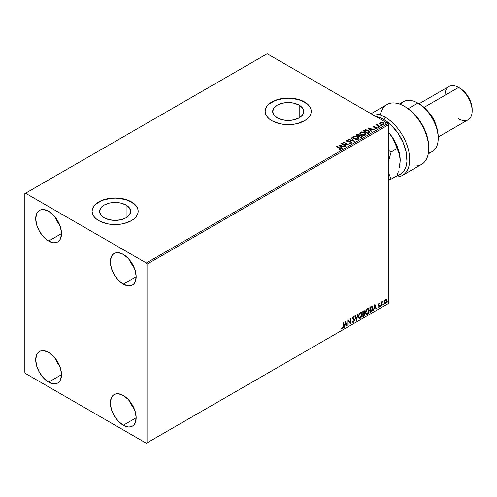 <?xml version="1.0" encoding="UTF-8"?>
<svg xmlns="http://www.w3.org/2000/svg" width="497" height="497" viewBox="0 0 497 497"><rect width="100%" height="100%" fill="white"/><g stroke="black" fill="none" stroke-linecap="round" stroke-linejoin="round"><path stroke-width="0.75" d="M299.182 105.165L299.182 117.832L294.149 119.777L288.21 120.46L282.265 119.777L277.233 117.832A15.519 8.958 180 0 1 272.685 111.502A15.519 8.958 180 0 1 282.265 103.221A15.519 8.958 180 0 1 299.182 105.165L302.549 108.066L303.729 111.502L302.549 114.931L299.182 117.832L299.182 105.165A15.519 8.958 180 0 1 303.729 111.502A15.519 8.958 180 0 1 294.149 119.777A15.519 8.958 180 0 1 277.233 117.832L273.866 114.931L272.685 111.502L273.866 108.066L277.233 105.165L282.265 103.221L288.21 102.537L294.149 103.221L299.182 105.165M126.101 205.093L126.101 217.767L121.063 219.705L115.124 220.388L109.185 219.705L104.146 217.767A15.519 8.958 180 0 1 99.605 211.43A15.519 8.958 180 0 1 109.185 203.149A15.519 8.958 180 0 1 126.101 205.093L129.462 208.001L130.649 211.43L129.462 214.859L126.101 217.767L126.101 205.093A15.519 8.958 180 0 1 130.649 211.43A15.519 8.958 180 0 1 121.063 219.705A15.519 8.958 180 0 1 104.146 217.767L100.785 214.859L99.605 211.43L100.785 208.001L104.146 205.093L109.185 203.149L115.124 202.465L121.063 203.149L126.101 205.093M138.16 211.349A23.036 13.301 0 0 0 131.413 202.024L131.413 201.863A23.036 13.301 180 0 1 138.16 211.268A23.036 13.301 180 0 1 123.939 223.557A23.036 13.301 180 0 1 98.835 220.674L106.308 223.557L110.632 224.315L119.622 224.315L123.939 223.557L131.413 220.674L134.277 218.661L136.408 216.363L137.719 213.865L138.16 211.268L137.719 208.678L136.408 206.18L134.277 203.882L131.413 201.863L123.939 198.98L115.124 197.968L106.308 198.98L98.835 201.863L95.971 203.882L93.84 206.18L92.529 208.678L92.088 211.268L92.529 213.865L93.84 216.363L95.971 218.661L98.835 220.674A23.036 13.301 180 0 1 92.088 211.268A23.036 13.301 180 0 1 106.308 198.98A23.036 13.301 180 0 1 131.413 201.863L131.413 202.024A23.036 13.301 0 0 0 106.37 199.123A23.036 13.301 0 0 0 92.088 211.349M311.246 111.421A23.036 13.301 0 0 0 304.499 102.096L304.499 101.935A23.036 13.301 180 0 1 311.246 111.34A23.036 13.301 180 0 1 297.026 123.629A23.036 13.301 180 0 1 271.915 120.746L279.389 123.629L283.712 124.387L292.702 124.387L297.026 123.629L304.499 120.746L307.363 118.733L309.494 116.435L310.805 113.937L311.246 111.34L310.805 108.75L309.494 106.252L307.363 103.954L304.499 101.935L297.026 99.052L288.21 98.039L279.389 99.052L271.915 101.935L269.051 103.954L266.92 106.252L265.609 108.75L265.168 111.34L265.609 113.937L266.92 116.435L269.051 118.733L271.915 120.746A23.036 13.301 180 0 1 265.168 111.34A23.036 13.301 180 0 1 279.389 99.052A23.036 13.301 180 0 1 304.499 101.935L304.499 102.096A23.036 13.301 0 0 0 279.451 99.195A23.036 13.301 0 0 0 265.168 111.421M129.792 401.265A18.24 10.53 -120 0 0 134.395 409.236L131.798 405.422L129.792 401.265M123.268 425.239A18.24 10.53 60 0 1 111.353 409.168A18.24 10.53 60 0 1 114.148 394.55A18.24 10.53 60 0 1 123.268 395.457L128.207 399.439L132.388 405.08L135.184 411.528L136.166 417.791L123.268 425.239L118.336 421.257L114.148 415.61L111.353 409.168L110.371 402.899L111.353 397.768L112.546 395.879L114.148 394.55L116.105 393.829L118.336 393.736L123.268 395.457A18.24 10.53 60 0 1 135.184 411.528A18.24 10.53 60 0 1 132.388 426.14L130.431 426.867L128.207 426.954L123.268 425.239L136.166 417.791L135.184 422.922L133.991 424.811L132.388 426.14A18.24 10.53 60 0 1 123.268 425.239M55.13 217.083A18.24 10.53 -120 0 0 59.733 225.054L57.136 221.24L55.13 217.077M48.607 241.051A18.24 10.53 60 0 1 36.691 224.979A18.24 10.53 60 0 1 39.487 210.368A18.24 10.53 60 0 1 48.607 211.268L53.539 215.251L57.727 220.898L60.522 227.34L61.504 233.609L48.607 241.051L43.674 237.069L39.487 231.428L36.691 224.979L35.709 218.717L36.691 213.586L37.884 211.697L39.487 210.368L41.444 209.641L43.674 209.554L48.607 211.268A18.24 10.53 60 0 1 60.522 227.34A18.24 10.53 60 0 1 57.727 241.958L55.77 242.679L53.539 242.772L48.607 241.051L61.504 233.609L60.522 238.74L59.329 240.629L57.727 241.958A18.24 10.53 60 0 1 48.607 241.051M129.792 260.186A18.24 10.53 -120 0 0 134.395 268.163L131.798 264.342L129.792 260.186M123.268 284.16A18.24 10.53 60 0 1 111.353 268.088A18.24 10.53 60 0 1 114.148 253.476A18.24 10.53 60 0 1 123.268 254.377L128.207 258.359L132.388 264.006L135.184 270.449L136.166 276.711L123.268 284.16L118.336 280.178L114.148 274.53L111.353 268.088L110.371 261.826L111.353 256.688L112.546 254.806L114.148 253.476L116.105 252.749L118.336 252.662L123.268 254.377A18.24 10.53 60 0 1 135.184 270.449A18.24 10.53 60 0 1 132.388 285.061L130.431 285.787L128.207 285.874L123.268 284.16L136.166 276.717L135.184 281.849L133.991 283.731L132.388 285.061A18.24 10.53 60 0 1 123.268 284.16M55.13 358.157A18.24 10.53 -120 0 0 59.733 366.134L57.136 362.313L55.13 358.157M48.607 382.131A18.24 10.53 60 0 1 36.691 366.059A18.24 10.53 60 0 1 39.487 351.447A18.24 10.53 60 0 1 48.607 352.348L53.539 356.33L57.727 361.978L60.522 368.42L61.504 374.682L48.607 382.131L43.674 378.149L39.487 372.502L36.691 366.059L35.709 359.791L36.691 354.659L37.884 352.777L39.487 351.447L41.444 350.72L43.674 350.633L48.607 352.348A18.24 10.53 60 0 1 60.522 368.42A18.24 10.53 60 0 1 57.727 383.032L55.77 383.759L53.539 383.846L48.607 382.131L61.504 374.688L60.522 379.82L59.329 381.702L57.727 383.032A18.24 10.53 60 0 1 48.607 382.131M24.85 193.637L24.85 372.334L25.527 373.508L146.348 443.262L388.66 303.363L147.025 442.87L147.025 264.174L388.66 124.666L388.66 303.363L388.66 124.666L387.983 123.492L146.348 263L25.527 193.246L267.169 53.738L387.983 123.492L267.169 53.738L24.85 193.637L24.85 372.334L25.527 373.508L146.348 443.262L147.025 442.87L147.025 264.174L146.348 263L25.527 193.246L24.85 193.637M386.324 299.312L386.666 299.529L385.678 299.442L384.69 300.673L384.417 302.965L385.523 303.667L386.84 301.903L386.747 299.641L386.244 299.293L385.386 299.654L384.336 302.3L384.883 303.667L385.678 303.592L387.02 300.753L386.473 299.374M381.534 305.91L381.901 305.698L382.019 302.636L382.752 301.213L381.901 302.282L381.901 301.691L381.534 301.903L381.534 305.91L381.901 305.698L381.957 302.946L382.814 301.232L381.901 302.282L381.901 301.691L381.534 301.903L381.534 305.91M379.006 303.294L378.316 304.903L379.335 306.227L378.894 307.016L378.397 306.879L378.503 307.575L379.609 306.531L379.646 305.444L378.671 304.518L379.708 303.456L379.006 303.294L378.31 304.748L379.341 306.109L378.186 307.376L378.938 307.481L379.708 305.879L378.671 304.518L379.708 303.456L379.006 303.294L379.708 303.456M371.004 311.992L372.029 311.091L372.738 309.277L372.601 306.904L371.899 306.276L369.898 307.14L369.898 312.625L371.004 311.992L369.898 312.315L371.004 311.992L372.825 308.264L371.75 306.27L369.898 307.14L369.898 312.625L371.004 311.992M362.835 316.707L364.146 315.887L364.841 314.551L364.798 313.346L364.158 312.986L364.599 311.731L364.164 310.637L362.835 311.221L362.835 316.707L363.785 316.16L364.904 313.955L364.158 312.986L364.599 311.563L364.276 310.681L362.835 311.221L362.835 316.707M356.442 320.403L358.026 313.998L357.623 314.228L356.467 319.062L355.312 315.564L354.914 315.794L356.442 320.403L358.026 313.998L357.623 314.228L356.467 319.062L355.312 315.564L354.914 315.794L356.442 320.403M348.155 325.181L348.155 321.099L350.528 323.814L350.528 318.328L350.168 318.534L350.168 322.628L347.788 319.906L347.788 325.392L348.155 325.181L347.788 325.081L348.155 325.181L348.155 321.099L350.528 323.814L350.528 318.328L350.168 318.534L350.168 322.628L347.788 319.906L347.788 325.392L348.155 325.181M341.576 328.492L342.476 328.604L343.34 326.181L343.34 322.472L342.98 322.683L342.936 327.206L341.576 328.492L342.476 328.604L343.247 327.448L343.34 322.472L342.98 322.683L342.98 326.336L342.47 328.045L341.762 327.958L341.756 328.616M345.477 321.242L343.955 327.61L344.837 325.342L346.173 324.572L346.664 326.044L347.061 325.815L345.477 321.242L343.955 327.61L344.837 325.342L346.173 324.572L346.664 326.044L347.061 325.815L345.477 321.242M352.609 322.205L353.584 321.739L354.156 320.062L353.429 322.28L354.429 320.217L352.708 318.061L353.187 318.614L352.696 317.881L353.174 316.906L352.969 318.037L353.174 316.906L354.081 317.403L354.367 316.9L353.845 316.409L354.367 316.9L353.454 316.496L352.603 318.266L354.063 320.422L353.398 321.733L352.653 321.248L352.361 321.696L352.808 322.323L353.429 322.28L354.367 320.764L354.293 319.546L352.969 318.037L353.342 317.142L354.081 317.403L354.367 316.9L353.765 316.403L353.23 316.664L352.646 318.676L354.063 320.515L353.33 321.77L352.653 321.248L352.578 322.106L353.429 322.28L352.684 322.224M358.449 316.521L358.691 317.825L359.474 318.515L361.089 317.571L362.083 314.893L362.002 313.458L361.4 312.501L359.834 312.893L358.554 315.483L358.449 316.521L359.201 318.409L360.282 318.322L362.102 314.384L361.356 312.476L360.257 312.57L358.449 316.521M365.519 312.439L365.755 313.744L366.544 314.433L368.159 313.495L369.165 310.557L368.463 308.42L366.898 308.811L365.618 311.402L365.519 312.439L366.27 314.328L367.351 314.241L369.172 310.302L368.42 308.395L367.32 308.494L365.519 312.439M374.837 304.294L373.315 310.656L374.198 308.388L375.533 307.618L376.024 309.097L376.422 308.867L374.9 304.257L373.315 310.656L374.198 308.388L375.533 307.618L376.024 309.097L376.422 308.867L374.837 304.294M380.379 306.195L380.814 306.357L380.913 305.58L380.398 306.022L380.683 306.475L380.988 305.841L380.683 305.562L380.683 306.475M383.181 304.574L383.616 304.736L383.715 303.965L383.199 304.406L383.485 304.854L383.79 304.22L383.485 303.94L383.485 304.854M387.747 301.94L388.188 302.101L388.281 301.325L387.766 301.772L388.051 302.219L388.356 301.586L388.051 301.306L387.747 301.94L388.051 302.219M379.702 123.293L380.578 124.207L382.081 124.697L383.355 124.617L384.125 124.026L383.547 122.846L381.889 122.181L380.267 122.312L379.702 123.293L380.578 124.207L383.703 124.467L384.169 123.815L383.255 122.66L381.665 122.15L380.112 122.392L379.658 123.362M379.497 126.822L379.863 126.611L377.385 125.045L377.366 124.113L376.807 124.362L376.906 124.902L376.03 124.815L379.497 126.822L379.863 126.611L377.565 125.213L377.366 124.113L376.906 124.902L376.03 124.815L379.497 126.822M375.626 128.524L376.962 128.356L376.732 127.331L376.732 127.648L376.074 127.089L376.074 127.406L375.123 127.394L376.074 127.089L374.185 127.344L373.881 126.474L374.632 126.12L373.433 126.244L373.21 126.723L373.794 127.244L376.552 127.679L375.738 128.518L376.838 128.419L377.211 127.828L376.254 127.133L373.999 126.952L373.812 126.53L374.632 126.12L373.433 126.244L374.632 126.437M368.967 132.904L369.718 132.177L369.594 131.506L367.451 130.046L365.357 129.785L363.114 130.798L367.867 133.538L369.743 131.985L368.476 130.512L365.133 129.829L363.114 130.798L367.867 133.538L368.967 132.904M359.561 135.457L358.989 134.532L358.989 134.849L357.697 134.501L356.722 134.799L358.989 134.849L358.989 134.532L356.722 134.488L356.051 134.873L360.797 137.619L362.12 136.737L361.524 135.644L359.555 135.377L359.25 134.712L358.132 134.227L356.051 134.873L360.797 137.619L362.189 136.489L361.524 135.644L359.573 135.563M354.404 141.31L351.236 137.65L350.839 137.88L353.286 140.632L348.527 139.216L348.13 139.446L354.467 141.278L351.236 137.65L350.839 137.88L353.286 140.632L348.527 139.216L348.13 139.446L354.404 141.31M346.117 146.093L342.582 144.055L348.496 144.72L343.744 141.98L343.377 142.192L346.918 144.236L341.004 143.558L345.75 146.304L346.117 146.093L342.582 144.055L348.496 144.72L343.744 141.98L343.377 142.192L346.918 144.236L341.004 143.558L345.75 146.304L346.117 146.093M340.557 149.442L339.762 147.982L336.556 146.13L336.189 146.342L340.165 148.746L339.998 149.199L338.935 149.33L339.116 149.647L340.557 149.442L340.725 148.646L336.556 146.13L336.189 146.342L339.352 148.162L340.066 149.162L338.935 149.33L339.116 149.647L340.886 149.317M338.687 144.9L341.917 148.522L342.315 148.292L341.277 147.131L342.613 146.36L345.024 146.727L338.749 144.863L341.917 148.522L342.315 148.292L341.277 147.131L342.613 146.36L345.024 146.727L338.687 144.9M346.272 140.825L346.539 140.222L346.8 141.353L350.857 142.005L351 143.167L349.459 142.825L349.403 143.136L351.509 143.124L351.826 142.44L350.994 141.682L346.962 140.993L346.974 140.539L348.273 140.489L348.26 140.16L346.452 140.284L346.707 141.297L350.994 142.092L351 142.856L349.403 143.136L351.168 143.26L351.857 142.627M354.057 138.793L357.324 139.489L358.567 139.03L358.971 138.209L357.467 136.545L354.398 135.961L353.243 136.358L352.758 137.104L354.057 138.793L358.368 139.16L358.971 138.284L357.691 136.669L353.342 136.296L352.758 137.178L354.057 138.793M361.126 134.712L364.388 135.408L365.63 134.948L366.034 134.128L365.506 133.134L364.301 132.351L361.462 131.879L360.306 132.277L359.822 133.028L361.126 134.712L365.432 135.085L366.041 134.209L364.755 132.587L360.412 132.214L359.822 133.097L361.126 134.712M368.047 127.946L371.278 131.568L371.675 131.338L370.638 130.177L371.973 129.406L374.384 129.773L368.109 127.909L371.278 131.568L371.675 131.338L370.638 130.177L371.973 129.406L374.384 129.773L368.047 127.946M378.006 127.294L378.801 127.139L378.087 126.834L378.006 127.294L378.708 127.35L377.919 126.89M380.808 125.679L381.603 125.524L380.888 125.219L380.808 125.679L381.51 125.729L380.721 125.275M385.38 123.039L386.175 122.883L385.455 122.579L385.38 123.039L386.076 123.094L385.989 122.691L385.287 122.635L385.38 123.039L385.287 122.635M310.805 108.905L309.494 106.408M307.363 104.109L301.008 100.437L292.702 98.456L288.21 98.201L283.712 98.456L275.406 100.437L269.051 104.109M266.92 106.408L265.609 108.905M137.719 208.833L136.408 206.336M134.277 204.037L127.922 200.366L119.622 198.384L115.124 198.129L110.632 198.384L102.326 200.366L95.971 204.037M93.84 206.336L92.529 208.833M340.88 149.249L339.762 148.292L340.849 149.156M340.228 149.199L338.935 149.64L340.066 149.479L340.178 149.075M339.004 145.254L344.663 146.932L339.004 145.254M341.277 147.441L342.129 148.398L341.277 147.441M339.861 145.857L340.948 147.069L341.973 146.478L340.948 147.069L339.861 145.54L341.973 146.168L340.948 146.758L339.861 145.857M341.576 143.894L346.918 144.546L341.576 143.894M343.651 142.347L343.744 141.98L347.931 144.708L343.651 142.347M342.582 144.366L345.85 146.248L342.582 144.366M351.242 142.85L351.242 142.502L351 142.856M351 143.167L350.857 142.322M346.539 140.222L348.26 140.471L346.539 140.222L346.241 140.663M351.509 143.124L351.23 141.8L347.148 141.446L347.981 141.67L347.148 141.446L347.024 140.508L348.273 140.489L348.26 140.16L346.241 140.968M347.148 141.129L347.024 140.508M351.826 142.751L351.23 142.111L351.833 142.776M347.148 141.446L346.869 140.968M348.49 139.551L348.527 139.216L353.286 140.943L348.49 139.551M351.025 138.091L351.236 137.65L354.15 141.235L351.025 138.091M358.971 138.52L358.095 137.24L356.187 136.389L353.827 136.395L352.771 137.321L353.342 136.296L357.691 136.669L358.958 138.439M358.362 138.514L357.486 139.365L355.61 139.359L354.1 138.682L353.379 137.545M353.392 137.452L354.423 138.893L354.423 138.576L354.423 138.893L357.871 139.203L357.871 138.887L354.423 138.576L353.379 137.284L353.845 136.569L357.324 136.88L358.362 138.141L357.871 139.203L358.349 138.303M359.555 135.377L361.524 135.644L362.164 136.638L361.102 135.762L359.555 135.687M361.567 136.383L360.679 137.439L358.909 136.103L359.735 135.693L361.157 135.855L361.567 136.383L361.095 137.197L361.567 136.7L360.679 137.439L361.095 136.886L360.679 137.129L358.909 136.103L360.679 137.439L358.909 136.103L360.487 135.638L361.536 136.526M359.014 135.693L358.424 136.141L356.902 135.259L357.281 134.724L358.635 134.749L359.045 135.259L358.61 136.029L359.002 135.408M358.61 135.718L358.424 136.141L358.61 135.718L356.902 134.948L358.424 136.141L356.902 134.948L358.492 134.675L359.045 135.24L358.61 135.718M359.834 133.258L360.412 132.214L360.412 132.531L364.755 132.904L364.755 132.587L366.028 134.358M366.034 134.439L365.158 133.159L363.257 132.308L360.897 132.314L359.822 133.339M365.37 134.072L364.935 135.122L363.139 135.364L361.319 134.712L360.449 133.463M365.432 134.432L364.935 135.122L361.487 134.811L360.462 133.37M360.915 132.488L364.388 132.798L365.432 134.066L364.935 134.811L361.487 134.501L360.443 133.202L360.915 132.488L362.151 132.208L364.556 132.904L365.388 134.32L364.096 135.066L361.847 134.687L360.511 133.538L360.915 132.488M363.388 130.953L365.133 129.829L368.476 130.512L369.725 132.146L368.873 131.078L366.513 130.121L365.04 130.158L363.388 130.953M369.097 132.152L367.743 133.358L363.966 131.177L367.743 133.358L363.966 130.866L365.394 130.195L368.109 130.723L369.097 132.171L367.743 133.358L368.134 132.817L367.743 133.047L363.966 130.866L365.394 130.195L366.867 130.226L368.625 131.084L369.072 132.016M369.097 132.171L369.097 131.854L368.991 132.183M368.364 128.301L374.024 129.984L368.364 128.301M370.638 130.494L371.489 131.444L370.638 130.494M369.221 128.903L370.308 130.121L371.334 129.531L370.308 130.121L369.221 128.593L371.334 129.214L370.308 129.804L369.221 128.903M373.999 126.952L373.881 126.474M376.962 128.356L377.235 127.971M377.211 128.139L376.732 127.648L376.962 128.667M374.322 126.412L373.21 126.778L373.433 126.244L373.651 127.17L376.384 127.555L376.496 128.45L376.384 127.866L376.496 128.45L376.08 128.549M376.384 127.555L376.496 128.133M373.433 126.244L373.185 126.909M373.999 127.263L373.812 126.841M378.006 127.611L377.919 127.207L378.615 126.946L378.708 127.661M378.708 127.35L378.615 126.946M378.739 127.344L377.888 127.226M376.906 125.213L376.297 124.971L376.391 124.604L376.906 125.213L376.968 124.2L376.906 124.902M376.968 124.2L377.385 124.461L376.776 124.766M377.254 124.865L377.335 124.486M377.335 124.797L377.565 125.53L379.596 126.766L377.211 124.977M380.808 125.99L380.721 125.586L381.416 125.325L381.51 126.045M381.51 125.729L381.416 125.325M381.541 125.729L380.69 125.611M379.702 123.604L380.112 122.392L381.665 122.467L381.665 122.15L383.255 122.66L384.15 123.964M384.125 124.343L383.79 123.374L382.112 122.535L380.441 122.554L379.677 123.2M383.585 123.921L383.274 124.53L382.056 124.691L380.721 124.169L380.242 123.287M380.534 122.952L380.944 124.312L380.224 123.411L380.534 122.635L382.895 122.871L383.274 124.53L383.603 124.051L380.944 123.995L380.944 124.312L383.274 124.53L380.944 123.995L380.534 122.635L381.118 122.467L382.895 122.871L383.578 123.89M383.603 124.051L383.274 124.219M385.38 123.355L385.287 122.952L385.989 122.691L386.076 123.405M386.076 123.094L385.989 122.691M386.107 123.094L385.256 122.97M341.973 146.168L340.948 146.758L339.861 145.54L341.973 146.168M357.324 136.88L358.356 138.278L357.026 139.148L354.597 138.675L353.386 137.396L353.69 136.675L354.696 136.315L357.324 136.88M371.334 129.214L370.308 129.804L369.221 128.593L371.334 129.214M380.248 123.244L380.534 122.635M341.489 328.461L342.203 328.449L341.302 328.331M345.415 321.503L347.061 325.815L346.577 325.783L345.415 321.503M345.9 324.411L344.564 325.181L344.353 327.38L344.042 327.243L344.564 325.181L345.9 324.411M345.235 322.391L344.993 324.69L345.235 322.391L346.018 324.1L344.993 324.69L345.235 322.391M347.788 319.938L350.168 322.628L347.788 319.938M350.261 318.484L350.261 323.634L350.261 318.484M347.881 320.944L347.881 325.026L347.881 320.944M353.398 321.733L352.752 321.59M352.385 321.093L353.131 321.578L352.385 321.093M354.367 316.9L353.454 316.496M354.1 316.738L353.876 317.123L354.1 316.738M353.448 317.067L354.081 317.403M353.174 316.906L353.777 317.043M352.858 321.634L352.503 321.323M355.131 315.67L356.467 319.062L355.131 315.67M357.666 314.21L356.293 319.95L357.666 314.21M361.22 312.408L362.102 314.384L360.282 318.322L359.07 318.316M358.884 318.223L360.226 318.024L361.4 316.365L361.835 314.228L361.394 312.582M359.356 317.757L358.623 316.887L358.728 314.874L359.66 313.228L360.909 312.936M361.015 313.011L360.002 312.967L361.145 313.073L361.741 314.595L360.269 317.769L359.418 317.832L358.542 316.148L359.288 317.738M358.815 316.309L360.002 312.967L358.542 316.148L358.815 316.309L359.623 313.744L360.443 313.042L361.244 313.135L361.723 315.005L360.921 317.161L359.629 317.912L358.815 316.309M364.121 310.631L364.599 311.563L364.332 311.402L363.885 312.83L364.904 313.955L363.512 316.005L363.785 316.16L362.835 316.396L364.357 315.023L364.369 312.961M364.562 313.054L364.158 312.986M364.09 312.476L364.065 310.563M364.27 314.011L363.698 313.358L362.928 313.737L363.966 313.514L364.543 314.166L363.618 315.694L362.928 315.775L362.928 313.737L364.189 313.595M363.307 311.197L363.966 311.625L362.928 311.414L364.239 311.781L363.201 313.334L362.928 311.414L363.804 311.122M363.58 311.352L364.239 311.781L364.171 312.259L363.201 313.334L362.928 311.414L362.928 313.172L363.201 311.576L363.99 311.24L364.239 311.781M363.966 313.514L364.463 313.75L364.463 314.676L363.201 315.937L362.928 313.737L363.201 315.937L363.201 313.893L364.289 313.551L363.698 313.358M368.283 308.333L369.172 310.302L368.898 310.147L367.351 314.241L366.134 314.241M365.947 314.141L367.289 313.949L368.463 312.284L368.898 310.147L368.457 308.507M366.419 313.675L365.693 312.806L365.867 310.575L366.892 309.004L367.973 308.854M368.078 308.935L367.066 308.885L368.209 308.991L368.805 310.513L367.339 313.688L366.482 313.75L365.612 312.073L366.351 313.657M365.879 312.228L367.339 309.047L367.066 308.885L365.879 312.228L366.693 309.662L367.507 308.96L368.246 309.01L368.799 310.718L368.109 312.911L366.693 313.831L365.879 312.228M372.16 306.369L371.75 306.27M371.483 306.115L372.825 308.264L372.551 308.109L370.737 311.836L371.731 310.967L372.408 309.382L372.502 307.382L371.992 306.282M371.793 306.916L372.421 307.885L372.241 309.867L371.582 310.985L370.265 311.855L370.265 307.494L371.793 306.916L369.998 307.339L371.557 306.904L372.458 308.475L371.638 310.923L369.998 311.7L369.998 307.339L369.998 311.7L369.998 307.339L371.719 306.854M374.775 304.549L376.422 308.867L375.937 308.83L374.775 304.549M375.26 307.463L373.93 308.233L373.713 310.426L373.402 310.296L373.93 308.233L375.26 307.463M374.595 305.444L374.353 307.736L374.595 305.444L375.378 307.146L374.353 307.736L374.595 305.444M379.373 303.238L379.242 303.729L379.373 303.238M379.18 303.723L379.497 303.922M379.223 303.766L378.757 303.617L378.403 304.357L379.59 305.326L378.764 304.829M379.59 305.326L378.938 307.481L377.913 307.214M378.186 307.376L378.938 307.481M378.894 307.016L378.397 306.879M378.124 306.724L378.627 306.854M378.422 305.295L379.254 305.779M378.466 305.388L378.155 305.139M378.347 307.519L379.335 306.376L379.223 305.059M378.49 304.673L378.757 303.617M380.988 305.841L380.41 306.32L380.106 306.034M380.379 306.332L380.702 305.537M381.628 301.847L381.901 302.282L381.628 301.847M382.156 301.66L382.466 301.3L382.64 301.76L382.181 301.642M381.814 302.232L381.901 305.698L381.534 305.599L381.839 302.17M383.79 304.22L383.212 304.698L382.907 304.419M383.181 304.717L383.504 303.915M386.666 299.529L387.02 300.753L386.747 300.598L385.405 303.431L385.678 303.592L384.753 303.568M384.541 303.462L385.56 303.332L386.424 302.145L386.741 300.412L386.306 299.287M384.97 303.033L384.485 302.431L384.56 301.07L385.175 299.952L386.014 299.778M385.678 299.933L385.405 299.778L384.429 301.934L384.703 302.089L385.069 300.629L385.908 299.84L386.529 300.25L386.641 301.238L385.678 303.095L384.703 302.089L385.678 299.933L386.225 299.896L385.405 299.778L386.654 300.965L385.678 303.095L384.827 302.984L384.429 301.934L385.405 302.94M388.356 301.586L387.784 302.064L387.48 301.778M387.747 302.077L388.07 301.281M346.018 324.1L344.993 324.69L345.502 322.553L346.018 324.1M375.378 307.146L374.353 307.736L374.862 305.599L375.378 307.146M385.678 303.095L384.995 303.058M146.348 263L387.983 123.492L388.66 124.666L147.025 264.174L146.348 263M147.025 442.87L388.66 303.363L147.025 442.87M385.268 117.224A34.554 19.948 -120 0 0 371.762 114.124A34.554 19.948 60 0 1 385.268 117.224A34.554 19.948 60 0 1 407.844 147.671A34.554 19.948 60 0 1 402.545 175.366A34.554 19.948 60 0 1 395.45 176.963A34.554 19.948 -120 0 0 409.143 153.2A34.554 19.948 -120 0 0 385.268 117.224L383.914 119.572L385.268 117.224M376.117 116.64A32.634 18.843 60 0 1 383.914 119.572L391.332 125.269L397.96 133.19L403.098 142.496L406.204 152.194L406.937 161.258L406.384 165.246L405.235 168.725L403.508 171.608L401.265 173.807L391.133 179.137L388.66 173.111L391.133 179.137L397.053 175.721A32.634 18.843 60 0 0 405.937 150.989A32.634 18.843 60 0 0 383.914 119.572L380.155 117.758L376.117 116.64M428.221 153.89L432.247 151.566A28.795 16.625 -120 0 0 436.664 128.493A28.795 16.625 -120 0 0 417.847 103.115L422.916 106.457L426.482 109.769L432.645 118.081L436.764 127.58L437.845 132.326L438.211 136.818A26.875 15.519 -120 0 0 419.207 103.898L417.847 103.115A28.795 16.625 60 0 1 417.853 103.115A28.795 16.625 60 0 1 438.211 138.383A28.795 16.625 60 0 1 428.408 152.827M435.881 124.94A19.197 11.083 -120 0 0 428.327 111.85A19.197 11.083 60 0 1 435.881 124.94M438.211 137.035L468.174 119.74A19.197 11.083 -120 0 0 471.119 104.358A19.197 11.083 -120 0 0 458.576 87.441L462.316 89.87L464.608 91.995L468.572 97.344L471.218 103.451L472.15 109.383A17.277 9.977 -120 0 0 459.93 88.224L458.576 87.441A19.197 11.083 60 0 1 472.15 110.949A19.197 11.083 60 0 1 458.576 118.789M445.001 95.275A19.197 11.083 60 0 1 458.576 87.441L424.016 107.389L458.576 87.441A19.197 11.083 -120 0 0 448.977 86.49L419.014 103.786M400.439 104.382A28.795 16.625 60 0 1 417.847 103.115L408.205 108.681L417.847 103.115A28.795 16.625 -120 0 0 403.452 101.686L399.426 104.01M402.545 175.366L421.555 164.389A34.554 19.948 -120 0 0 421.555 124.486A34.554 19.948 -120 0 0 386.995 104.538L371.079 113.726M380.342 114.956A34.554 19.948 60 0 1 404.272 106.246A34.554 19.948 60 0 1 428.712 148.572L428.712 147.006A32.634 18.843 -120 0 0 405.633 107.035L409.485 109.632L416.766 116.764L422.798 125.784L426.923 135.687L428.11 140.62L428.712 147.093M428.712 148.572A34.554 19.948 60 0 1 414.455 165.992M395.45 176.963L395.45 176.646M400.203 160.45A28.795 16.625 -120 0 0 400.203 160.326L399.315 153.828L395.892 144.813L392.431 137.495L390.021 134.084L394.239 140.26L397.476 146.994L399.507 153.84L400.203 160.326A28.795 16.625 -120 0 0 390.021 134.084L388.66 132.5L390.021 134.084A28.795 16.625 -120 0 0 388.66 132.475L392.431 137.495L394.376 141.098L397.053 148.572L391.133 151.989L388.66 160.866L391.133 151.989L388.66 150.498L391.133 151.989L397.053 148.572L399.315 153.828L400.203 160.531M388.66 179.784L391.133 179.137L388.66 179.784M398.321 171.751L397.053 175.721L398.321 171.751M399.973 163.973L399.327 167.806L400.203 160.326L399.973 163.973M346.844 140.75L346.844 141.067M358.971 138.284L358.971 138.601M358.362 138.141L358.362 138.458M353.379 137.284L353.379 137.594M359.045 135.259L359.045 135.575M366.041 134.209L366.041 134.519M365.432 134.066L365.432 134.376M360.443 133.202L360.443 133.519M373.769 126.648L373.769 126.959M376.651 127.909L376.651 128.226M378.813 127.195L378.813 127.512M381.615 125.579L381.615 125.89M384.169 123.815L384.169 124.126M386.181 122.939L386.181 123.256M417.853 103.115L419.207 103.898M438.211 138.383L438.211 136.818M458.576 87.441L459.93 88.224M472.15 110.949L472.15 109.383M405.633 107.035L404.272 106.246"/></g></svg>
